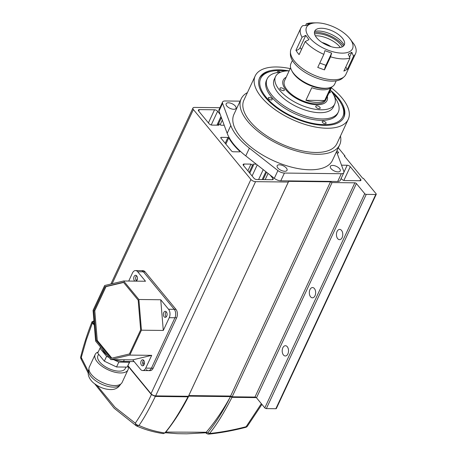 <?xml version="1.0" encoding="UTF-8"?>
<svg xmlns="http://www.w3.org/2000/svg" width="457" height="457" viewBox="0 0 457 457"><rect width="100%" height="100%" fill="white"/><g stroke="black" fill="none" stroke-linecap="round" stroke-linejoin="round"><path stroke-width="0.69" d="M270.076 175.002L272.955 178.504A2.131 0.988 -155 0 1 273.183 179.355A2.131 0.988 -155 0 1 272.298 179.721A2.131 0.988 -155 0 1 272.064 179.71L256.903 179.532A2.131 0.988 -155 0 1 256.685 179.538A2.131 0.988 -155 0 1 253.995 178.281L243.438 165.451A2.416 1.125 -155 0 1 243.147 164.451A2.416 1.125 -155 0 1 244.152 164.034L250.99 164.114L252.47 165.308L253.378 165.463L249.785 173.169M283.443 354.969A5.136 3.17 -89.3 0 0 285.305 355.986A5.136 3.17 -89.3 0 0 288.356 352.484A5.136 3.17 -89.3 0 0 287.287 346.732A5.136 3.17 -89.3 0 0 285.425 345.715A5.136 3.17 -89.3 0 0 282.369 349.217A5.136 3.17 -89.3 0 0 283.443 354.969M310.566 296.81A5.136 3.17 -89.3 0 0 312.422 297.821A5.136 3.17 -89.3 0 0 315.479 294.319A5.136 3.17 -89.3 0 0 314.405 288.567A5.136 3.17 -89.3 0 0 312.548 287.556A5.136 3.17 -89.3 0 0 309.492 291.058A5.136 3.17 -89.3 0 0 310.566 296.81M337.683 238.645A5.136 3.17 -89.3 0 0 339.545 239.657A5.136 3.17 -89.3 0 0 342.601 236.155A5.136 3.17 -89.3 0 0 341.528 230.408A5.136 3.17 -89.3 0 0 339.665 229.391A5.136 3.17 -89.3 0 0 336.615 232.893A5.136 3.17 -89.3 0 0 337.683 238.645M256.297 164.177L252.892 164.137L253.378 165.463M341.528 165.183L347.171 165.245A2.416 1.125 -155 0 1 350.256 166.714L360.636 179.327A2.416 1.125 -155 0 1 360.927 180.326A2.416 1.125 -155 0 1 359.922 180.744L344.767 180.566A2.416 1.125 -155 0 1 341.676 179.104L341.128 178.436M239.794 151.85L233.116 151.77A1.205 0.56 -155 0 1 231.573 151.038L220.897 138.065A1.205 0.56 -155 0 1 220.754 137.563A1.205 0.56 -155 0 1 221.251 137.351L227.934 137.431L228.751 137.865A58.713 27.289 25 0 0 239.908 151.421L239.794 151.85M224.198 125.252L220.862 125.212L219.383 124.018L218.475 123.864L218.96 125.189L212.122 125.109A2.416 1.125 -155 0 1 209.032 123.647L198.652 111.034A2.416 1.125 -155 0 1 198.367 110.034A2.416 1.125 -155 0 1 199.366 109.611L214.527 109.794A2.416 1.125 -155 0 1 217.612 111.257L220.194 114.393M221.422 117.717L220.68 117.112L221.131 116.929M219.926 107.715L194.453 107.412A3.622 1.685 25 0 0 192.945 108.046A3.622 1.685 25 0 0 193.38 109.543L250.916 179.458A3.622 1.685 25 0 0 255.549 181.657L288.333 182.04L288.693 181.332L330.508 181.823L332.05 182.56L354.861 182.829A1.205 0.56 -155 0 1 356.403 183.56L364.709 193.648L264.809 407.884A1.205 0.56 25 0 0 266.351 408.615L275.857 408.724A1.205 0.56 25 0 0 276.359 408.518L376.254 194.282A1.205 0.56 -155 0 1 375.757 194.493L275.857 408.724M266.351 408.615L366.251 194.379A1.205 0.56 -155 0 1 364.709 193.648M366.251 194.379L375.757 194.493M344.732 156.454L344.972 155.94L344.304 155.934L362.692 178.281L363.361 178.287L376.111 193.785A1.205 0.56 -155 0 1 376.254 194.282M344.972 155.94L338.294 147.828M267.031 172.609L265.968 171.781M337.003 150.604L338.391 152.295A1.205 0.56 -155 0 1 338.54 152.798A1.205 0.56 -155 0 1 338.037 153.004L337.032 152.992M93.896 320.466L93.051 322.276A3.622 1.685 25 0 0 93.479 323.773L94.251 324.71M127.914 365.617L151.016 393.694A3.622 1.685 25 0 0 155.648 395.888L188.438 396.276L188.792 395.568L230.608 396.059L232.15 396.79L254.96 397.059A1.205 0.56 25 0 1 256.503 397.79L264.809 407.884M222.308 120.122L220.188 124.664M232.15 396.79L332.05 182.56M330.508 181.823L230.608 396.059M188.792 395.568L288.693 181.332M288.333 182.04L188.438 396.276M272.389 179.721L272.955 178.504M268.07 173.432L265.186 179.63M263.226 169.621L258.593 179.55M257.24 164.914L252.087 175.968M247.86 170.827L250.99 164.114M332.645 165.411A5.438 2.525 25 0 0 330.388 166.359A5.438 2.525 25 0 0 332.416 169.873A5.438 2.525 25 0 0 337.986 171.901A5.438 2.525 25 0 0 340.242 170.952A5.438 2.525 25 0 0 338.214 167.439A5.438 2.525 25 0 0 332.645 165.411M241.165 98.866L233.933 114.376A54.36 25.272 25 0 0 254.189 149.508A54.36 25.272 25 0 0 309.892 169.787A54.36 25.272 25 0 0 332.468 160.321L339.7 144.812A54.36 25.272 -155 0 1 317.124 154.277A54.36 25.272 -155 0 1 261.421 133.998A54.36 25.272 -155 0 1 241.165 98.866A54.36 25.272 -155 0 1 247.408 92.617M340.471 136.009A54.36 25.272 -155 0 1 339.7 144.812M279.427 164.788A5.438 2.525 25 0 0 277.171 165.731A5.438 2.525 25 0 0 279.193 169.244A5.438 2.525 25 0 0 284.762 171.272A5.438 2.525 25 0 0 287.025 170.33A5.438 2.525 25 0 0 284.997 166.816A5.438 2.525 25 0 0 279.427 164.788M228.414 102.796A5.438 2.525 25 0 0 226.158 103.745A5.438 2.525 25 0 0 228.18 107.258A5.438 2.525 25 0 0 233.756 109.286A5.438 2.525 25 0 0 236.012 108.338A5.438 2.525 25 0 0 233.984 104.824A5.438 2.525 25 0 0 228.414 102.796M331.359 87.807A51.344 23.867 -155 0 1 348.263 119.3A51.344 23.867 -155 0 1 326.944 128.24A51.344 23.867 -155 0 1 274.337 109.086A51.344 23.867 -155 0 1 255.2 75.908A51.344 23.867 -155 0 1 276.525 66.973A51.344 23.867 -155 0 1 290.195 68.607M348.263 119.3L336.963 143.538A51.344 23.867 -155 0 1 315.638 152.472A51.344 23.867 -155 0 1 263.032 133.318A51.344 23.867 -155 0 1 243.901 100.14L255.2 75.908M330.445 90.235A46.511 21.622 -155 0 1 343.887 117.26A46.511 21.622 -155 0 1 324.567 125.355A46.511 21.622 -155 0 1 276.913 108.006A46.511 21.622 -155 0 1 259.582 77.947A46.511 21.622 -155 0 1 278.896 69.852A46.511 21.622 -155 0 1 288.927 70.869M336.523 151.621L343.807 171.352A6.038 2.811 -155 0 1 343.818 172.672L340.202 180.429A6.038 2.811 -155 0 1 337.694 181.48L280.787 180.806A6.038 2.811 -155 0 1 274.303 178.327L245.775 155.9A57.988 26.952 -155 0 1 227.169 133.29L218.977 111.102A6.038 2.811 -155 0 1 218.966 109.783L222.582 102.025A6.038 2.811 -155 0 1 225.09 100.974L240.096 101.151M218.977 111.102L222.593 103.345A6.038 2.811 -155 0 1 222.582 102.025M222.593 103.345L230.785 125.532L227.169 133.29M245.775 155.9L249.391 148.148A57.988 26.952 -155 0 1 230.785 125.532M249.391 148.148L277.919 170.575L274.303 178.327M280.787 180.806L284.403 173.054A6.038 2.811 -155 0 1 277.919 170.575M284.403 173.054L341.31 173.723L337.694 181.48M343.818 172.672A6.038 2.811 -155 0 1 341.31 173.723M165.308 432.739L177.276 433.676L186.707 433.824L205.65 432.79L207.221 433.83A1.228 0.903 -56.9 0 1 206.924 432.802L206.233 432.253C214.887 422.057 222.788 410.5 229.94 397.579L230.459 396.636L231.996 397.339L256.343 397.624M261.353 403.685L245.706 427.346A3.068 3.068 0 0 0 247.368 426.238A3.068 1.748 37.3 0 0 247.46 426.095M231.996 397.339C223.399 413.916 215.893 425.975 209.477 433.504C221.342 432.259 233.567 429.991 246.152 426.701A3.068 1.748 37.3 0 0 247.368 426.238L261.924 404.371M93.588 321.128L92.063 321.688L92.445 322.922L86.333 339.899L81.266 357.5L81.335 359.111M151.416 394.58C146.583 404.948 141.213 414.482 135.312 423.176A3.068 1.874 34.2 0 0 136.894 424.793A3.068 1.874 34.2 0 0 138.985 425.438C143.624 418.983 149.073 409.318 155.329 396.436L151.416 394.58L128.114 366.268M94.285 325.161L92.445 322.922M155.329 396.436L187.993 396.819L188.387 396.139M94.679 383.794L114.124 408.215L136.186 425.747A3.068 3.068 0 0 0 136.483 425.907L138.985 425.438C146.566 428.963 155.169 431.482 164.777 432.979C171.398 425.398 179.133 413.345 187.993 396.819M188.501 396.139L230.459 396.636M165.845 432.071L206.233 432.253M163.303 433.613L164.777 432.979A1.228 0.748 -141 0 0 165.274 432.779L163.303 433.613C153.381 432.105 144.441 429.534 136.483 425.907M96.873 385.302L115.033 407.296L135.312 423.176L136.323 425.821M80.78 356.597A3.068 1.034 14.3 0 0 80.746 356.683A3.068 3.068 0 0 0 80.929 358.728L88.127 372.901M229.94 397.579C223.456 410.58 216.161 422.234 208.049 432.533A1.228 0.765 38.2 0 0 209.477 433.504L208.506 434.15C220.56 432.91 232.961 430.643 245.706 427.346M205.581 432.488L206.181 432.316M327.326 96.461A24.158 11.231 -155 0 1 327.018 100.546A24.158 11.231 -155 0 1 316.044 104.722A24.158 11.231 -155 0 1 291.783 95.41A24.158 11.231 -155 0 1 283.226 80.124A24.158 11.231 -155 0 1 286.156 77.262A24.158 11.231 -155 0 0 283.226 80.124A24.158 11.231 -155 0 0 292.229 95.736A24.158 11.231 -155 0 0 316.987 104.75A24.158 11.231 -155 0 0 327.018 100.546L327.018 100.546A24.158 11.231 -155 0 0 327.326 96.461M330.302 90.069A32.618 15.161 -155 0 1 334.684 104.116A32.618 15.161 -155 0 1 319.866 109.76A32.618 15.161 -155 0 1 287.116 97.187A32.618 15.161 -155 0 1 275.56 76.547A32.618 15.161 -155 0 1 289.138 70.875M275.56 76.547L274.206 79.455A32.618 15.161 25 0 0 285.762 100.094A32.618 15.161 25 0 0 318.506 112.668A32.618 15.161 25 0 0 333.33 107.029L334.684 104.116M329.011 92.851A2.416 1.125 25 0 0 329.206 92.862A2.416 1.125 25 0 0 330.302 92.445A2.416 1.125 25 0 0 329.777 91.2M319.043 108.68A2.416 1.125 25 0 0 320.14 108.263A2.416 1.125 25 0 0 319.289 106.732A2.416 1.125 25 0 0 316.861 105.801A2.416 1.125 25 0 0 315.764 106.218A2.416 1.125 25 0 0 316.621 107.749A2.416 1.125 25 0 0 319.043 108.68M283.226 90.68A2.416 1.125 25 0 0 284.323 90.263A2.416 1.125 25 0 0 283.466 88.732A2.416 1.125 25 0 0 281.044 87.801A2.416 1.125 25 0 0 279.947 88.224A2.416 1.125 25 0 0 280.798 89.749A2.416 1.125 25 0 0 283.226 90.68M280.769 72.137A39.262 18.251 25 0 0 267.134 78.907A39.262 18.251 25 0 0 281.038 103.745A39.262 18.251 25 0 0 320.454 118.883A39.262 18.251 25 0 0 338.294 112.096A39.262 18.251 25 0 0 334.718 97.295M267.134 78.907L266.465 80.335A39.262 18.251 25 0 0 280.375 105.173A39.262 18.251 25 0 0 319.791 120.305A39.262 18.251 25 0 0 337.632 113.519L338.294 112.096M292.4 60.444L290.909 63.643A24.158 11.231 25 0 0 291.68 70.509A24.158 11.231 25 0 0 324.67 88.27A24.158 11.231 25 0 0 328.954 87.887A24.158 11.231 25 0 0 334.707 84.065L336.198 80.866M291.68 70.509L292.286 71.646A22.953 10.671 25 0 0 323.625 88.521A22.953 10.671 25 0 0 327.692 88.155L328.954 87.887M290.606 67.727L284.54 80.735A22.713 10.557 25 0 0 293.006 95.416A22.713 10.557 25 0 0 316.273 103.888A22.713 10.557 25 0 0 325.704 99.934L331.771 86.927M316.952 102.431A22.713 10.557 -155 0 1 305.91 100.3L311.788 87.698A22.713 10.557 25 0 0 322.831 89.829A22.713 10.557 25 0 0 330.548 87.921L324.67 100.523A22.713 10.557 -155 0 1 316.952 102.431M324.67 100.523L305.91 100.3M259.37 78.438A46.511 21.622 -155 0 1 270.201 71.56L271.464 71.292A45.3 21.056 -155 0 1 277.376 70.601A45.3 21.056 -155 0 1 285.705 71.018M332.399 92.794A45.3 21.056 -155 0 1 341.35 103.882A45.3 21.056 -155 0 1 326.092 124.612A45.3 21.056 -155 0 1 269.916 101.323A45.3 21.056 -155 0 1 271.464 71.292M269.104 97.461A2.114 0.983 -155 0 1 271.321 98.215A2.114 0.983 -155 0 1 272.161 99.615A2.114 0.983 -155 0 1 271.378 99.98A2.114 0.983 -155 0 1 269.162 99.232A2.114 0.983 -155 0 1 268.328 97.827A2.114 0.983 -155 0 1 269.104 97.461M277.496 72.503A2.114 0.983 -155 0 1 277.41 71.863A2.114 0.983 -155 0 1 278.187 71.498A2.114 0.983 -155 0 1 280.278 72.166M334.153 95.879A2.114 0.983 -155 0 1 335.141 97.381A2.114 0.983 -155 0 1 334.941 97.598M323.008 121.191A2.114 0.983 -155 0 1 325.218 121.939A2.114 0.983 -155 0 1 326.058 123.344A2.114 0.983 -155 0 1 325.275 123.71A2.114 0.983 -155 0 1 323.065 122.956A2.114 0.983 -155 0 1 322.225 121.556A2.114 0.983 -155 0 1 323.008 121.191M341.35 103.882L341.95 105.019A46.511 21.622 -155 0 1 343.647 117.74M321.974 42.427A16.309 7.58 -155 0 1 330.988 46.631M300.803 28.134L291.086 48.973A30.202 14.041 25 0 0 290.452 51.727A30.202 14.041 25 0 0 293.731 60.21A30.202 14.041 25 0 0 319.54 77.244A30.202 14.041 25 0 0 344.127 76.759A30.202 14.041 25 0 0 345.829 74.502L355.546 53.658A30.202 14.041 -155 0 1 353.535 56.171L347.44 69.253L343.875 71.092L349.976 58.01A30.202 14.041 -155 0 1 341.328 58.856A30.202 14.041 -155 0 1 330.565 56.817L324.464 69.892L317.752 67.425L323.847 54.343A30.202 14.041 -155 0 1 305.207 41.536L299.107 54.617L297.347 52.458L295.947 50.31L302.048 37.228A30.202 14.041 -155 0 1 300.803 28.134A30.202 14.041 -155 0 1 302.814 25.621L306.441 25.426L310 23.587L306.379 23.781A30.202 14.041 -155 0 1 312.782 22.873L316.604 22.85A25.369 11.791 -155 0 1 318.483 22.901A25.369 11.791 -155 0 1 349.439 38.165A25.369 11.791 -155 0 1 340.579 53.075A25.369 11.791 -155 0 1 309.298 37.411A25.369 11.791 -155 0 1 316.604 22.85M305.59 25.472L306.379 23.781M350.719 39.742L351.13 40.296M290.452 51.727L290.389 53.966A29.294 13.619 25 0 0 293.565 62.198A29.294 13.619 25 0 0 318.603 78.718A29.294 13.619 25 0 0 342.453 78.244L344.127 76.759M302.048 37.228L305.784 35.366L308.943 39.673L305.207 41.536M323.847 54.343L324.91 50.641L331.628 53.115L330.565 56.817M344.201 45.106A19.028 8.843 25 0 0 343.076 43.312A19.028 8.843 25 0 0 314.656 31.327M316.181 37.166A16.309 7.58 25 0 0 333.576 47.277A16.309 7.58 25 0 0 344.635 42.832A16.309 7.58 25 0 0 342.887 38.811A16.309 7.58 25 0 0 329.457 29.785A16.309 7.58 25 0 0 316.113 29.534A16.309 7.58 25 0 0 316.181 37.166M314.553 33.887A18.303 8.506 -155 0 1 341.442 45.506A18.303 8.506 -155 0 1 342.304 46.825M343.527 45.974A20.536 9.546 25 0 0 343.276 45.614A20.536 9.546 25 0 0 314.422 32.401M349.439 38.165L354.301 44.563A30.202 14.041 -155 0 1 355.546 53.658M295.947 50.31A3.622 2.451 143.8 0 0 300.089 47.579L301.494 49.493M349.976 58.01L348.245 54.137L351.81 52.298L353.535 56.171M319.786 63.06L325.932 65.322A3.622 0.571 -69.8 0 0 324.464 69.892M325.932 65.322L331.628 53.115M345.892 66.768A3.622 3.022 -117.3 0 0 347.44 69.253M349.571 57.102L351.81 52.298M305.784 35.366L300.089 47.579M340.334 47.482A18.303 8.506 25 0 0 315.319 35.817M143.395 271.829A6.038 3.73 -89.3 0 0 141.207 270.635A6.038 3.73 90.7 0 1 143.395 271.829L174.243 309.315L143.395 271.829L145.109 271.852A6.038 3.73 -89.3 0 0 142.921 270.658L135.506 270.573A6.038 3.73 90.7 0 1 137.694 271.766L143.395 271.829M146.383 369.61A6.038 3.73 -89.3 0 0 148.405 370.604A6.038 3.73 -89.3 0 0 151.444 368.171L174.945 317.764A6.038 3.73 -89.3 0 0 174.243 309.315A6.038 3.73 90.7 0 1 174.945 317.764L151.444 368.171L145.737 368.102L151.69 355.346L129.828 355.089L141.436 330.194L138.877 299.501L123.641 280.992L104.664 285.505L93.057 310.4L95.616 341.093L110.851 359.602L129.828 355.089M145.109 271.852L175.951 309.332L168.542 309.246L160.733 299.758L138.877 299.501M141.436 330.194L163.298 330.451L169.244 317.695L176.659 317.781A6.038 3.73 -89.3 0 0 175.951 309.332M176.659 317.781L153.152 368.193L151.444 368.171A6.038 3.73 -89.3 0 1 148.405 370.604L150.113 370.627A6.038 3.73 -89.3 0 0 153.152 368.193M102.482 349.439A15.098 7.021 25 0 0 104.23 352.307A15.098 7.021 25 0 0 107.224 355.198M141.15 361.007A3.022 1.862 -89.3 0 0 140.956 364.155A3.022 1.862 -89.3 0 0 142.595 365.829A3.022 1.862 -89.3 0 0 144.115 364.612A3.022 1.862 -89.3 0 0 144.309 361.464A3.022 1.862 -89.3 0 0 142.67 359.79A3.022 1.862 -89.3 0 0 141.15 361.007M143.612 360.225A3.022 1.862 -89.3 0 0 143.052 361.03A3.022 1.862 -89.3 0 0 143.555 365.417M163.749 312.537A3.022 1.862 -89.3 0 0 163.555 315.684A3.022 1.862 -89.3 0 0 165.2 317.358A3.022 1.862 -89.3 0 0 166.719 316.141A3.022 1.862 -89.3 0 0 166.914 312.994A3.022 1.862 -89.3 0 0 165.268 311.32A3.022 1.862 -89.3 0 0 163.749 312.537M166.217 311.754A3.022 1.862 -89.3 0 0 165.651 312.559A3.022 1.862 -89.3 0 0 166.154 316.952M136.192 281.141A3.022 1.862 -89.3 0 0 137.06 280.101A3.022 1.862 -89.3 0 0 137.254 276.953A3.022 1.862 -89.3 0 0 135.609 275.28A3.022 1.862 -89.3 0 0 134.095 276.496A3.022 1.862 -89.3 0 0 134.895 281.124M136.557 275.714A3.022 1.862 -89.3 0 0 135.992 276.519A3.022 1.862 -89.3 0 0 136.494 280.912M123.601 282.46L106.018 286.642L94.782 310.731L97.267 340.431L111.845 358.151M129.422 353.969L140.659 329.874L138.18 300.175L123.436 282.26L105.07 286.63L93.834 310.72L96.313 340.419L111.057 358.334L129.422 353.969M97.267 340.431L96.313 340.419M94.782 310.731L93.834 310.72M106.018 286.642L105.07 286.63M151.69 355.346L132.707 359.859L110.851 359.602M132.707 359.859L140.516 369.347A6.038 3.73 90.7 0 0 142.704 370.541L148.405 370.604M135.506 270.573A6.038 3.73 90.7 0 0 132.467 273.006L128.72 281.049M137.694 271.766L145.503 281.249L123.641 280.992M160.733 299.758L163.298 330.451M145.737 368.102A6.038 3.73 90.7 0 1 142.704 370.541M142.727 362.133L144.315 364.069M137.426 278.661L136.415 280.827M168.542 309.246A6.038 3.73 90.7 0 1 169.244 317.695M115.118 359.653A15.098 7.021 25 0 0 123.521 361.458L124.315 359.762M134.124 361.584L123.521 361.458M127.897 365.646A18.12 8.426 -155 0 1 128.011 369.799L122.133 382.4A18.12 8.426 -155 0 1 114.61 385.559A18.12 8.426 -155 0 1 96.044 378.796A18.12 8.426 -155 0 1 89.292 367.085L95.165 354.483A18.12 8.426 -155 0 1 98.238 351.964M128.011 369.799A18.12 8.426 -155 0 1 120.488 372.958A18.12 8.426 -155 0 1 101.917 366.194A18.12 8.426 -155 0 1 95.165 354.483M98.621 354.226L97.901 355.763A15.098 7.021 25 0 0 103.533 365.52A15.098 7.021 25 0 0 119.003 371.153A15.098 7.021 25 0 0 125.275 368.525L125.949 367.074M129.788 361.533L129.434 362.241L118.803 362.115L113.57 359.636M109.154 357.54L106.595 356.329L99.963 348.268L100.551 347.092M118.803 362.115L116.541 366.965L104.339 361.173L106.595 356.329M129.434 362.241L127.172 367.091L116.541 366.965M129.965 361.533L127.172 367.091M99.963 348.268L97.701 353.112L104.339 361.173M359.973 180.744L360.636 179.327M350.256 166.714L343.864 180.424M343.944 172.169L347.171 165.245M228.751 137.865L225.855 144.086M239.708 151.844L239.908 151.421M221.251 137.351L220.914 138.083M225.198 143.292L227.934 137.431M199.366 109.611L198.686 111.074M217.612 111.257L211.22 124.972M208.415 122.899L214.527 109.794M250.916 179.458L151.016 393.694M93.479 323.773L94.068 322.522M112.159 283.723L193.38 109.543M256.503 397.79L356.403 183.56M354.861 182.829L254.96 397.059M155.648 395.888L255.549 181.657M244.152 164.034L243.472 165.491M338.066 153.004L338.391 152.295M218.48 124.007L217.932 125.178M221.365 117.706L218.52 123.813M266.448 172.489L263.129 179.607M249.162 172.409L252.47 165.308M92.063 321.688C87.641 332.765 83.865 344.429 80.746 356.683A3.068 1.034 14.3 0 0 81.266 357.5L88.275 371.33M208.049 432.533L206.924 432.802M120.677 384.103A17.515 8.14 -155 0 1 113.41 387.136A17.515 8.14 -155 0 1 95.473 380.612A17.515 8.14 -155 0 1 88.926 369.296M192.945 108.046L110.885 284.026M218.475 123.864L217.863 125.178M220.68 117.112L216.926 125.167M265.763 171.895L262.169 179.595M188.495 396.619C181.618 410.089 173.877 422.148 165.274 432.779M207.221 433.83L208.506 434.15M120.682 384.086C118.46 387.913 115.027 389.741 110.371 389.57C104.596 389.301 99.226 387.268 94.262 383.474C91.686 381.715 86.093 375.671 88.932 369.279"/></g></svg>
